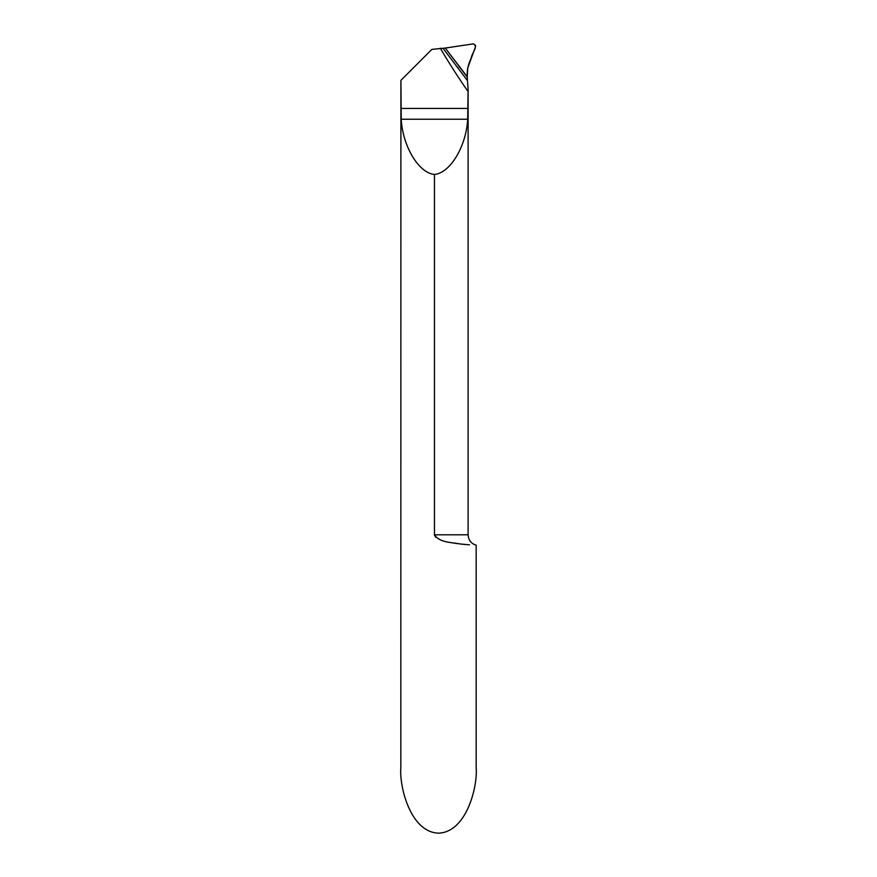 <?xml version="1.0" encoding="UTF-8"?>
<svg xmlns="http://www.w3.org/2000/svg" width="877" height="877" viewBox="0 0 877 877"><rect width="100%" height="100%" fill="white"/><g stroke="black" fill="none" stroke-linecap="round" stroke-linejoin="round"><path stroke-width="1.32" d="M459.68 67.123L459.12 67.091M467.43 80.574L467.298 76.836L445.275 48.06L431.879 49.386L400.91 80.355L401.227 119.217C402.696 146.382 418.735 173.043 434.466 174.446C450.197 173.043 466.235 146.382 467.693 119.217L468.11 88.676L467.43 80.574L442.984 48.246M469.524 544.836L460.041 543.97C452.839 542.271 439.903 543.17 434.466 534.795L434.466 174.446M445.275 48.06L467.288 77.187C466.937 72.144 467.605 67.332 469.294 62.749L471.42 57.378C471.892 53.179 478.48 46.437 473.416 43.85L445.275 48.06M434.575 535.496L434.466 534.806L468.11 534.795C468.439 540.1 471.124 543.576 476.178 545.22L476.178 767.879C477.702 786.976 466.389 832.262 438.5 833.15C410.611 832.262 399.298 786.976 400.822 767.879L400.91 80.355M435.244 536.68L435.935 537.382M450.778 542.6L457.904 543.707M460.951 544.069L466.082 544.573M468.011 91.449A647.533 647.533 0 0 1 440.309 48.202M467.298 76.836L467.66 68.176L475.542 46.591L475.586 45.505L473.416 43.85L474.424 44.431M473.416 43.85L445.549 48.027M400.91 108.452L468.011 108.452M401.227 119.217L467.693 119.217M468.11 88.489L468.11 534.795"/></g></svg>
